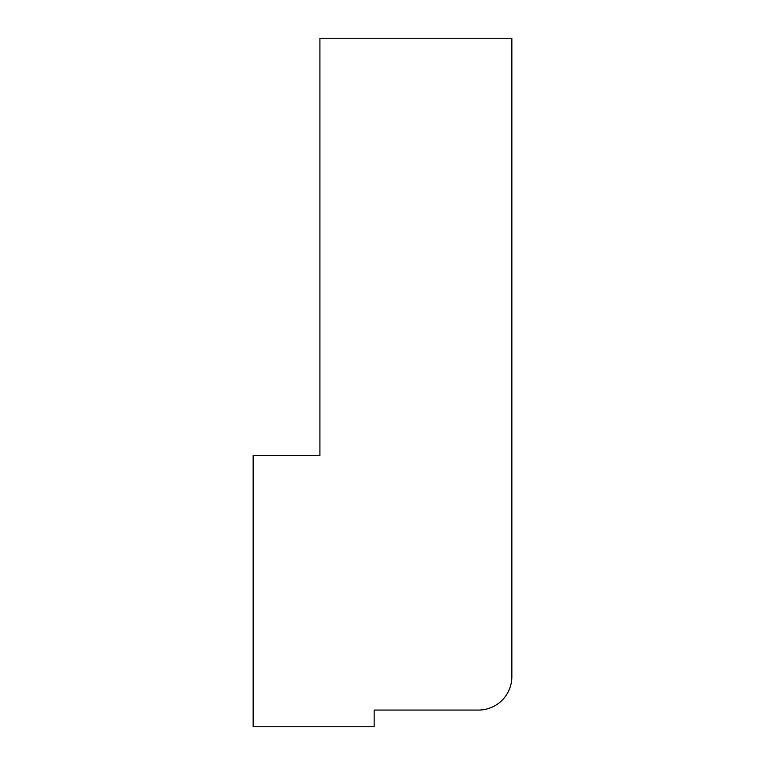 <?xml version="1.0" encoding="UTF-8"?>
<svg xmlns="http://www.w3.org/2000/svg" width="765" height="765" viewBox="0 0 765 765"><rect width="100%" height="100%" fill="white"/><g stroke="black" fill="none" stroke-linecap="round" stroke-linejoin="round"><path stroke-width="1.15" d="M511.852 676.681L511.852 38.25L319.913 38.25L319.913 455.519L253.148 455.519L253.148 726.75L374.152 726.75L374.152 710.063L478.469 710.063A33.383 33.383 0 0 0 511.852 676.681L511.852 476.385"/></g></svg>
